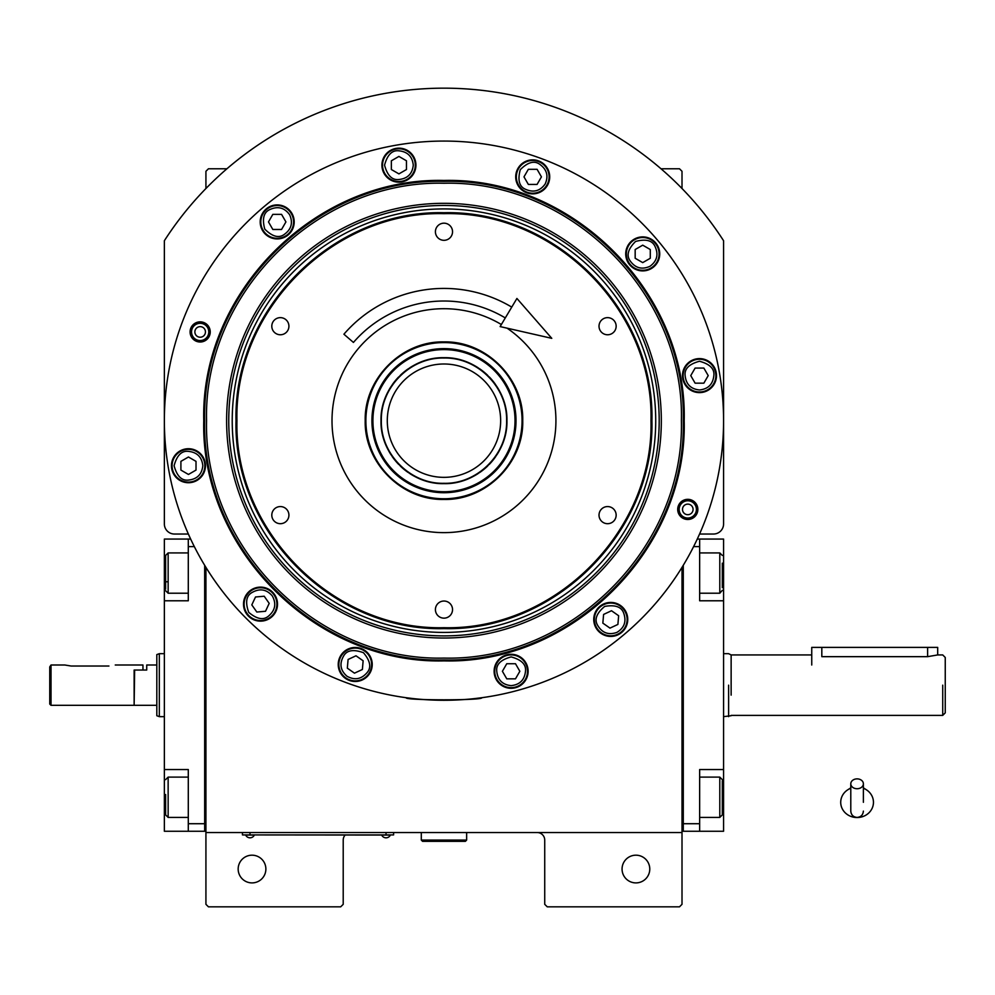 <?xml version="1.0" encoding="UTF-8"?>
<svg xmlns="http://www.w3.org/2000/svg" width="995" height="995" viewBox="0 0 995 995"><rect width="100%" height="100%" fill="white"/><g stroke="black" fill="none" stroke-linecap="round" stroke-linejoin="round"><path stroke-width="1.49" d="M205.928 567.349L205.928 832.529L682.01 832.529L682.01 904.318L679.498 906.831L547.25 906.831L544.725 904.318L544.725 840.078A7.562 7.562 0 0 0 537.176 832.529M205.928 832.529L205.928 904.318L208.44 906.831L340.688 906.831L343.213 904.318L343.213 840.078A7.562 7.562 0 0 1 345.141 835.041M649.772 869.045A13.855 13.855 0 0 0 635.917 855.19A13.855 13.855 0 0 0 622.062 869.045A13.855 13.855 0 0 0 635.917 882.901A13.855 13.855 0 0 0 649.772 869.045M682.01 784.035L682.01 708.179M682.01 832.529L682.01 567.349M699.572 534.029L713.502 534.029A10.074 10.074 0 0 0 723.576 523.955L723.576 240.728A332.504 332.504 0 0 0 164.362 240.728L164.362 523.955A10.074 10.074 0 0 0 174.436 534.029L188.366 534.029M265.876 869.045A13.855 13.855 0 0 0 252.021 855.19A13.855 13.855 0 0 0 238.166 869.045A13.855 13.855 0 0 0 252.021 882.901A13.855 13.855 0 0 0 265.876 869.045M205.928 188.515L205.928 171.289L208.44 168.777L226.935 168.777M661.016 168.777L679.498 168.777L682.01 171.289L682.01 188.515M391.072 834.917L386.035 834.917L393.597 834.917L393.597 832.529M244.969 834.917L386.035 835.041M386.035 832.529L386.035 834.917L250.006 834.917L250.006 832.529M242.457 832.529L242.457 834.917L250.006 835.041M245.976 835.041L254.036 835.041M382.005 835.041L390.065 835.041M684.187 420.674C687.508 549.041 572.336 664.2 443.969 660.891C315.614 664.2 200.443 549.041 203.751 420.674C200.443 292.306 315.614 177.135 443.969 180.456C572.336 177.147 687.508 292.306 684.187 420.674M683.279 420.674C686.575 548.543 571.839 663.267 443.969 659.971C316.099 663.267 201.376 548.543 204.671 420.674C201.376 292.804 316.099 178.068 443.969 181.364C571.839 178.068 686.575 292.804 683.279 420.674C686.575 292.804 571.839 178.068 443.969 181.364M412.838 698.54L406.184 697.719C403.833 700.505 484.105 700.505 481.754 697.719L475.1 698.54M697.856 509.415A10.074 10.074 0 0 1 687.781 519.49A10.074 10.074 0 0 1 677.707 509.415A10.074 10.074 0 0 1 687.781 499.328A10.074 10.074 0 0 1 697.856 509.415M210.243 331.932A10.074 10.074 0 0 1 200.169 342.006A10.074 10.074 0 0 1 190.082 331.932A10.074 10.074 0 0 1 200.169 321.858A10.074 10.074 0 0 1 210.243 331.932M164.362 420.674A279.607 279.607 0 0 0 443.969 700.281A279.607 279.607 0 0 0 723.576 420.674A279.607 279.607 0 0 0 443.969 141.066A279.607 279.607 0 0 0 164.362 420.674M627.745 619.425A17.002 17.002 0 0 0 610.743 602.423A17.002 17.002 0 0 0 593.741 619.425A17.002 17.002 0 0 0 610.743 636.427A17.002 17.002 0 0 0 627.745 619.425M528.121 671.289A17.002 17.002 0 0 0 511.119 654.287A17.002 17.002 0 0 0 494.117 671.289A17.002 17.002 0 0 0 511.119 688.291A17.002 17.002 0 0 0 528.121 671.289M372.229 664.473A17.002 17.002 0 0 0 355.227 647.471A17.002 17.002 0 0 0 338.225 664.473A17.002 17.002 0 0 0 355.227 681.488A17.002 17.002 0 0 0 372.229 664.473M277.518 604.139A17.002 17.002 0 0 0 260.503 587.125A17.002 17.002 0 0 0 243.501 604.139A17.002 17.002 0 0 0 260.503 621.141A17.002 17.002 0 0 0 277.518 604.139M205.455 465.722A17.002 17.002 0 0 0 188.453 448.72A17.002 17.002 0 0 0 171.451 465.722A17.002 17.002 0 0 0 188.453 482.724A17.002 17.002 0 0 0 205.455 465.722M294.197 221.922A17.002 17.002 0 0 0 277.195 204.908A17.002 17.002 0 0 0 260.192 221.922A17.002 17.002 0 0 0 277.195 238.924A17.002 17.002 0 0 0 294.197 221.922M415.922 165.158A17.002 17.002 0 0 0 398.92 148.155A17.002 17.002 0 0 0 381.918 165.158A17.002 17.002 0 0 0 398.92 182.16A17.002 17.002 0 0 0 415.922 165.158M549.713 176.861A17.002 17.002 0 0 0 532.711 159.859A17.002 17.002 0 0 0 515.708 176.861A17.002 17.002 0 0 0 532.711 193.863A17.002 17.002 0 0 0 549.713 176.861M659.735 253.899A17.002 17.002 0 0 0 642.72 236.897A17.002 17.002 0 0 0 625.718 253.899A17.002 17.002 0 0 0 642.72 270.901A17.002 17.002 0 0 0 659.735 253.899M716.487 375.612A17.002 17.002 0 0 0 699.485 358.61A17.002 17.002 0 0 0 682.483 375.612A17.002 17.002 0 0 0 699.485 392.615A17.002 17.002 0 0 0 716.487 375.612M236.947 420.674C234.099 531.293 333.337 630.544 443.969 627.696C554.601 630.544 653.852 531.293 650.991 420.674C653.852 310.042 554.601 210.791 443.969 213.651C333.337 210.791 234.099 310.042 236.947 420.674M236.026 420.674C233.166 531.79 332.852 631.477 443.969 628.616C555.086 631.477 654.772 531.79 651.912 420.674C654.772 309.557 555.086 209.858 443.969 212.731C332.852 209.858 233.166 309.557 236.026 420.674M443.969 499.44C401.88 500.522 364.133 462.762 365.202 420.674C364.133 378.585 401.88 340.825 443.969 341.907C486.07 340.825 523.818 378.585 522.736 420.674C523.818 462.762 486.07 500.522 443.969 499.44M507.04 328.151A111.975 111.975 0 0 1 443.969 532.636A111.975 111.975 0 0 1 332.007 420.674A111.975 111.975 0 0 1 501.356 324.519M280.354 334.768A8.569 8.569 0 0 0 288.923 326.211A8.569 8.569 0 0 0 280.354 317.641A8.569 8.569 0 0 0 271.797 326.211A8.569 8.569 0 0 0 280.354 334.768M280.354 523.693A8.569 8.569 0 0 0 288.923 515.136A8.569 8.569 0 0 0 280.354 506.567A8.569 8.569 0 0 0 271.797 515.136A8.569 8.569 0 0 0 280.354 523.693M443.969 618.156A8.569 8.569 0 0 0 452.538 609.599A8.569 8.569 0 0 0 443.969 601.03A8.569 8.569 0 0 0 435.412 609.599A8.569 8.569 0 0 0 443.969 618.156M607.584 523.693A8.569 8.569 0 0 0 616.154 515.136A8.569 8.569 0 0 0 607.584 506.567A8.569 8.569 0 0 0 599.015 515.136A8.569 8.569 0 0 0 607.584 523.693M607.584 334.768A8.569 8.569 0 0 0 616.154 326.211A8.569 8.569 0 0 0 607.584 317.641A8.569 8.569 0 0 0 599.015 326.211A8.569 8.569 0 0 0 607.584 334.768M443.969 240.317A8.569 8.569 0 0 0 452.538 231.748A8.569 8.569 0 0 0 443.969 223.178A8.569 8.569 0 0 0 435.412 231.748A8.569 8.569 0 0 0 443.969 240.317M191.537 331.932A8.619 8.619 0 0 1 200.169 323.313A8.619 8.619 0 0 1 208.788 331.932A8.619 8.619 0 0 1 200.169 340.551A8.619 8.619 0 0 1 191.537 331.932M205.455 331.932A5.286 5.286 0 0 0 200.169 326.646A5.286 5.286 0 0 0 194.871 331.932A5.286 5.286 0 0 0 200.169 337.218A5.286 5.286 0 0 0 205.455 331.932M696.4 509.415A8.619 8.619 0 0 1 687.781 518.034A8.619 8.619 0 0 1 679.162 509.415A8.619 8.619 0 0 1 687.781 500.783A8.619 8.619 0 0 1 696.4 509.415M682.495 509.415A5.286 5.286 0 0 0 687.781 514.701A5.286 5.286 0 0 0 693.067 509.415A5.286 5.286 0 0 0 687.781 504.117A5.286 5.286 0 0 0 682.495 509.415M511.119 685.642C519.788 684.734 524.564 679.946 525.484 671.289C526.293 664.498 521.517 659.71 511.119 656.924C500.734 659.71 495.945 664.498 496.766 671.289C497.674 679.946 502.463 684.734 511.119 685.642M511.119 687.657A16.368 16.368 -0 0 0 527.499 671.289A16.368 16.368 180 0 0 511.119 654.909A16.368 16.368 180 0 0 494.751 671.289A16.368 16.368 -0 0 0 511.119 687.657M506.766 663.727L502.4 671.289L506.766 678.839L515.485 678.839L519.85 671.289L515.485 663.727L506.766 663.727M699.485 389.978C708.141 389.057 712.93 384.281 713.838 375.612C714.659 368.834 709.87 364.046 699.485 361.26C689.1 364.046 684.311 368.834 685.132 375.612C686.04 384.281 690.828 389.057 699.485 389.978M699.485 391.993A16.368 16.368 -0 0 0 715.853 375.612A16.368 16.368 180 0 0 699.485 359.245A16.368 16.368 180 0 0 683.117 375.612A16.368 16.368 -0 0 0 699.485 391.993M695.119 368.063L690.754 375.612L695.119 383.174L703.851 383.174L708.216 375.612L703.851 368.063L695.119 368.063M202.818 465.722C201.898 457.066 197.122 452.277 188.453 451.369C181.675 450.548 176.886 455.337 174.1 465.722C176.886 476.107 181.675 480.896 188.453 480.087C197.122 479.167 201.898 474.379 202.818 465.722M204.833 465.722A16.368 16.368 -90 0 0 188.453 449.354A16.368 16.368 90 0 0 172.085 465.722A16.368 16.368 90 0 0 188.453 482.102A16.368 16.368 -90 0 0 204.833 465.722M180.903 470.088L188.453 474.453L196.015 470.088L196.015 461.357L188.453 457.003L180.903 461.357L180.903 470.088M649.909 266.337C656.949 261.212 658.702 254.67 655.158 246.723C652.471 240.429 645.942 238.676 635.544 241.462C627.944 249.061 626.191 255.603 630.295 261.076C635.407 268.115 641.949 269.869 649.909 266.337M650.917 268.078A16.368 16.368 -30 0 0 656.911 245.715A16.368 16.368 150 0 0 634.536 239.72A16.368 16.368 150 0 0 628.541 262.083A16.368 16.368 -30 0 0 650.917 268.078M635.171 249.534L635.171 258.265L642.72 262.618L650.282 258.265L650.282 249.534L642.72 245.168L635.171 249.534M545.148 184.038C548.68 176.09 546.927 169.548 539.887 164.424C534.414 160.332 527.885 162.073 520.273 169.685C517.487 180.07 519.241 186.612 525.534 189.299C533.482 192.831 540.024 191.09 545.148 184.038M546.889 185.045A16.368 16.368 -60 0 0 540.894 162.683A16.368 16.368 120 0 0 518.532 168.677A16.368 16.368 120 0 0 524.527 191.04A16.368 16.368 -60 0 0 546.889 185.045M523.979 176.861L528.345 184.423L537.076 184.423L541.442 176.861L537.076 169.299L528.345 169.299L523.979 176.861M413.273 165.158C412.365 156.501 407.577 151.713 398.92 150.805C392.129 149.984 387.341 154.772 384.555 165.158C387.341 175.543 392.129 180.331 398.92 179.51C407.577 178.602 412.365 173.814 413.273 165.158M415.288 165.158A16.368 16.368 -90 0 0 398.92 148.777A16.368 16.368 90 0 0 382.54 165.158A16.368 16.368 90 0 0 398.92 181.525A16.368 16.368 -90 0 0 415.288 165.158M391.358 169.523L398.92 173.889L406.47 169.523L406.47 160.792L398.92 156.426L391.358 160.792L391.358 169.523M289.632 214.733C284.508 207.694 277.978 205.94 270.018 209.485C263.725 212.171 261.983 218.701 264.757 229.099C272.369 236.698 278.911 238.452 284.371 234.347C291.423 229.236 293.164 222.693 289.632 214.733M291.373 213.726A16.368 16.368 -120 0 0 269.011 207.731A16.368 16.368 60 0 0 263.016 230.106A16.368 16.368 60 0 0 285.378 236.101A16.368 16.368 -120 0 0 291.373 213.726M272.829 229.472L281.56 229.472L285.926 221.922L281.56 214.36L272.829 214.36L268.476 221.922L272.829 229.472M346.994 676.239C354.618 680.456 361.284 679.286 366.993 672.719C371.558 667.62 370.376 660.954 363.474 652.72C353.362 649.038 346.695 650.22 343.474 656.24C339.258 663.864 340.427 670.53 346.994 676.239M345.837 677.893A16.368 16.368 35 0 0 368.647 673.876A16.368 16.368 -145 0 0 364.618 651.066A16.368 16.368 -145 0 0 341.82 655.083A16.368 16.368 35 0 0 345.837 677.893M355.999 655.792L348.088 659.474L347.33 668.167L354.469 673.167L362.379 669.486L363.138 660.792L355.999 655.792M616.813 632.434C624.275 627.957 626.589 621.589 623.765 613.355C621.626 606.863 615.271 604.55 604.674 606.415C596.44 613.33 594.127 619.686 597.734 625.494C602.224 632.957 608.579 635.27 616.813 632.434M617.671 634.263A16.368 16.368 -25 0 0 625.581 612.51A16.368 16.368 155 0 0 603.828 604.587A16.368 16.368 155 0 0 595.905 626.34A16.368 16.368 -25 0 0 617.671 634.263M603.604 614.425L602.833 623.119L609.985 628.119L617.895 624.425L618.654 615.743L611.502 610.731L603.604 614.425M272.269 595.893C266.56 589.326 259.894 588.157 252.27 592.373C246.25 595.595 245.068 602.261 248.75 612.373C256.984 619.288 263.65 620.457 268.75 615.893C275.317 610.184 276.486 603.517 272.269 595.893M273.923 594.736A16.368 16.368 -125 0 0 251.113 590.719A16.368 16.368 55 0 0 247.096 613.529A16.368 16.368 55 0 0 269.906 617.547A16.368 16.368 -125 0 0 273.923 594.736M256.822 612.037L265.516 611.278L269.197 603.368L264.197 596.229L255.504 596.988L251.81 604.898L256.822 612.037M443.969 183.254C317.106 179.983 203.291 293.799 206.562 420.674C203.278 547.536 317.106 661.352 443.969 658.081C570.831 661.352 684.659 547.536 681.388 420.674C684.659 293.811 570.831 179.983 443.969 183.254M661.327 420.674A217.358 217.358 0 0 0 443.969 203.316A217.358 217.358 0 0 0 226.611 420.674A217.358 217.358 0 0 0 443.969 638.031A217.358 217.358 0 0 0 661.327 420.674M228.75 420.674A215.218 215.218 0 0 1 443.969 205.455A215.218 215.218 0 0 1 659.188 420.674A215.218 215.218 0 0 1 443.969 635.892A215.218 215.218 0 0 1 228.75 420.674M655.717 420.674A211.748 211.748 0 0 0 443.969 208.925A211.748 211.748 0 0 0 232.221 420.674A211.748 211.748 0 0 0 443.969 632.422A211.748 211.748 0 0 0 655.717 420.674M506.604 420.674C507.475 387.204 477.438 357.168 443.969 358.038C410.5 357.168 380.476 387.204 381.334 420.674C380.476 454.143 410.5 484.167 443.969 483.309C477.438 484.167 507.475 454.143 506.604 420.674M506.94 420.674C507.811 387.018 477.625 356.832 443.969 357.69C410.326 356.832 380.127 387.018 380.998 420.674C380.127 454.317 410.326 484.515 443.969 483.645C477.625 484.515 507.811 454.317 506.94 420.674M443.969 477.351A56.678 56.678 0 0 0 500.647 420.674A56.678 56.678 0 0 0 443.969 363.996A56.678 56.678 0 0 0 387.291 420.674A56.678 56.678 0 0 0 443.969 477.351M442.862 342.591A78.083 78.083 0 0 0 365.886 421.768A78.083 78.083 0 0 0 445.076 498.756A78.083 78.083 0 0 0 522.052 419.567A78.083 78.083 0 0 0 442.862 342.591M442.949 348.636A72.038 72.038 0 0 0 371.931 421.693A72.038 72.038 0 0 0 444.989 492.712A72.038 72.038 0 0 0 516.007 419.654A72.038 72.038 0 0 0 442.949 348.636M444.976 491.729A71.068 71.068 0 0 1 372.914 421.681A71.068 71.068 0 0 1 442.962 349.618A71.068 71.068 0 0 1 515.024 419.666A71.068 71.068 0 0 1 444.976 491.729M443.248 357.702A62.971 62.971 0 0 0 443.086 357.702A62.971 62.971 0 0 0 432.9 358.673M430.474 359.158A62.971 62.971 0 0 0 421.022 362.031M418.733 362.976A62.971 62.971 0 0 0 410.015 367.64M407.962 369.008A62.971 62.971 0 0 0 400.326 375.277M398.585 377.018A62.971 62.971 0 0 0 392.304 384.667M390.935 386.719A62.971 62.971 0 0 0 386.271 395.438M385.326 397.714A62.971 62.971 0 0 0 382.453 407.179M381.981 409.592A62.971 62.971 0 0 0 381.01 419.442M381.01 421.905A62.971 62.971 0 0 0 381.981 431.743M382.453 434.168A62.971 62.971 0 0 0 385.326 443.621M386.271 445.909A62.971 62.971 0 0 0 390.935 454.628M392.304 456.68A62.971 62.971 0 0 0 398.585 464.317M400.326 466.058A62.971 62.971 0 0 0 407.962 472.339M410.015 473.707A62.971 62.971 0 0 0 418.733 478.371M421.022 479.316A62.971 62.971 0 0 0 430.474 482.177M444.69 357.702A62.971 62.971 0 0 1 455.051 358.673M457.464 359.158A62.971 62.971 0 0 1 466.929 362.031M469.205 362.976A62.971 62.971 0 0 1 477.923 367.64M479.976 369.008A62.971 62.971 0 0 1 487.625 375.277M489.366 377.018A62.971 62.971 0 0 1 495.634 384.667M497.002 386.719A62.971 62.971 0 0 1 501.667 395.438M502.612 397.714A62.971 62.971 0 0 1 505.485 407.179M505.97 409.592A62.971 62.971 0 0 1 506.94 419.741M506.94 421.606A62.971 62.971 0 0 1 505.97 431.743M505.485 434.168A62.971 62.971 0 0 1 502.612 443.621M501.667 445.909A62.971 62.971 0 0 1 497.002 454.628M495.634 456.68A62.971 62.971 0 0 1 489.366 464.317M487.625 466.058A62.971 62.971 0 0 1 479.976 472.339M477.923 473.707A62.971 62.971 0 0 1 469.205 478.371M466.929 479.316A62.971 62.971 0 0 1 457.464 482.177M455.051 482.662A62.971 62.971 0 0 1 444.864 483.645M723.576 693.241L723.576 679.759M682.01 828.748L683.279 828.748L683.279 823.711L699.647 823.711L699.647 769.545L723.576 769.545L723.576 831.26L683.279 831.26L683.279 565.284M699.647 823.711L699.647 831.26M723.576 769.545L723.576 600.781L699.647 600.781L699.647 546.616L693.602 546.616M697.271 539.066L699.647 539.066L699.647 546.616M723.576 600.781L723.576 539.066L699.647 539.066M699.647 777.107L719.795 777.107L719.795 817.417L699.647 817.417M722.32 780.901L722.32 814.893L719.795 817.417M699.647 552.921L719.795 552.921L719.795 593.219L699.647 593.219M722.32 563.182L722.32 587.672M719.795 593.219L722.32 590.358M164.362 677.085L164.362 690.567M204.671 565.284L204.671 831.26L188.291 831.26L188.291 769.545L164.362 769.545L164.362 600.781L188.291 600.781L188.291 539.066L164.362 539.066L164.362 573.07L165.618 573.07M190.667 539.066L188.291 539.066M194.336 546.616L188.291 546.616M205.928 828.748L204.671 828.748L204.671 823.711L188.291 823.711M164.362 769.545L164.362 831.26L188.291 831.26M164.362 600.781L164.362 573.07M165.618 814.681L165.618 794.532M165.618 814.893L168.143 817.417L168.143 777.107L188.291 777.107M165.618 589.127L165.618 555.434L168.143 552.921L168.143 562.026M188.291 593.219L168.143 593.219L168.143 552.921L188.291 552.921M165.618 569.513L165.618 574.986M165.618 581.764L168.143 581.764M134.138 704.808L134.636 670.045L146.725 670.045L146.725 665.008L156.812 665.008L156.812 654.598L159.324 653.678L159.324 678.864M164.362 716.649L159.324 716.649L159.324 653.678L164.362 653.678M159.324 691.463L159.324 716.649L156.812 715.728L156.812 654.598M134.636 705.318L156.812 705.318L156.812 715.741M156.812 705.318L156.812 665.008M731.138 695.144L731.138 680.107M731.138 715.728L723.576 716.649M945.25 712.868L945.25 685.169C945.25 649.424 945.25 649.424 945.25 685.169L945.25 712.868L942.725 715.393L731.138 715.393M821.82 647.384L821.82 656.663C808.836 654.772 808.836 654.772 821.82 656.663L927.614 656.663L937.688 654.934L937.688 647.384L811.746 647.384L811.746 665.008M937.688 654.934L942.725 654.934L945.25 657.459L945.25 685.169M942.725 685.169C942.725 646.165 942.725 646.165 942.725 685.169L942.725 715.393M811.746 654.934L731.138 654.934L731.138 685.169C731.138 645.73 731.138 645.73 731.138 685.169M731.138 654.934L728.614 653.678L723.576 653.678M728.614 685.169C728.614 644.549 728.614 644.549 728.614 685.169C728.614 644.549 728.614 644.549 728.614 685.169L728.614 716.649M421.295 832.529L421.295 840.078L422.564 841.347L465.386 841.347L466.643 840.078L421.295 840.078M466.643 832.529L466.643 840.078M857.081 788.736A6.293 4.938 0 0 0 863.386 783.799A6.293 4.938 0 0 0 857.081 778.874A6.293 4.938 0 0 0 850.787 783.799A6.293 4.938 0 0 0 857.081 788.736M863.386 802.306L863.386 783.799M850.787 788.251A16.368 15.223 180 0 0 847.79 789.781A16.368 15.223 180 0 0 841.459 806.846A16.368 15.223 180 0 0 857.081 817.542A16.368 15.223 180 0 0 872.714 806.846A16.368 15.223 180 0 0 866.384 789.781A16.368 15.223 180 0 0 863.386 788.251M505.298 317.927A119.649 119.649 0 0 0 353.436 342.442L343.909 334.208A132.248 132.248 0 0 1 511.741 307.107M551.777 338.337L500.124 326.584L516.915 298.463L551.777 338.337M71.167 666.028L64.862 665.008L71.167 666.028L108.94 666.028C117.062 664.921 117.062 664.921 108.94 666.028M115.246 665.008L142.957 665.008L142.957 670.045L134.138 670.045L134.138 705.318L51.006 705.318L49.75 704.062L49.75 666.911L51.006 665.008L49.75 666.911M51.006 705.318L51.006 665.008L64.862 665.008M723.576 797.256L722.32 797.256M723.576 573.07L722.32 573.07M164.362 797.256L165.618 797.256M927.614 656.663L927.614 647.384M245.976 835.613A4.788 4.788 0 0 0 254.036 835.613M382.005 835.613A4.788 4.788 0 0 0 390.065 835.613M722.32 779.632L719.795 777.107M722.32 555.434L719.795 552.921M188.291 817.417L168.143 817.417M165.618 779.632L168.143 777.107M165.618 590.707L168.143 593.219M850.787 783.799L850.787 811.112C851.16 814.942 853.262 817.044 857.081 817.417C860.911 817.044 863.013 814.942 863.386 811.112M850.787 787.853L847.79 789.781M863.386 787.853L866.384 789.781"/></g></svg>
